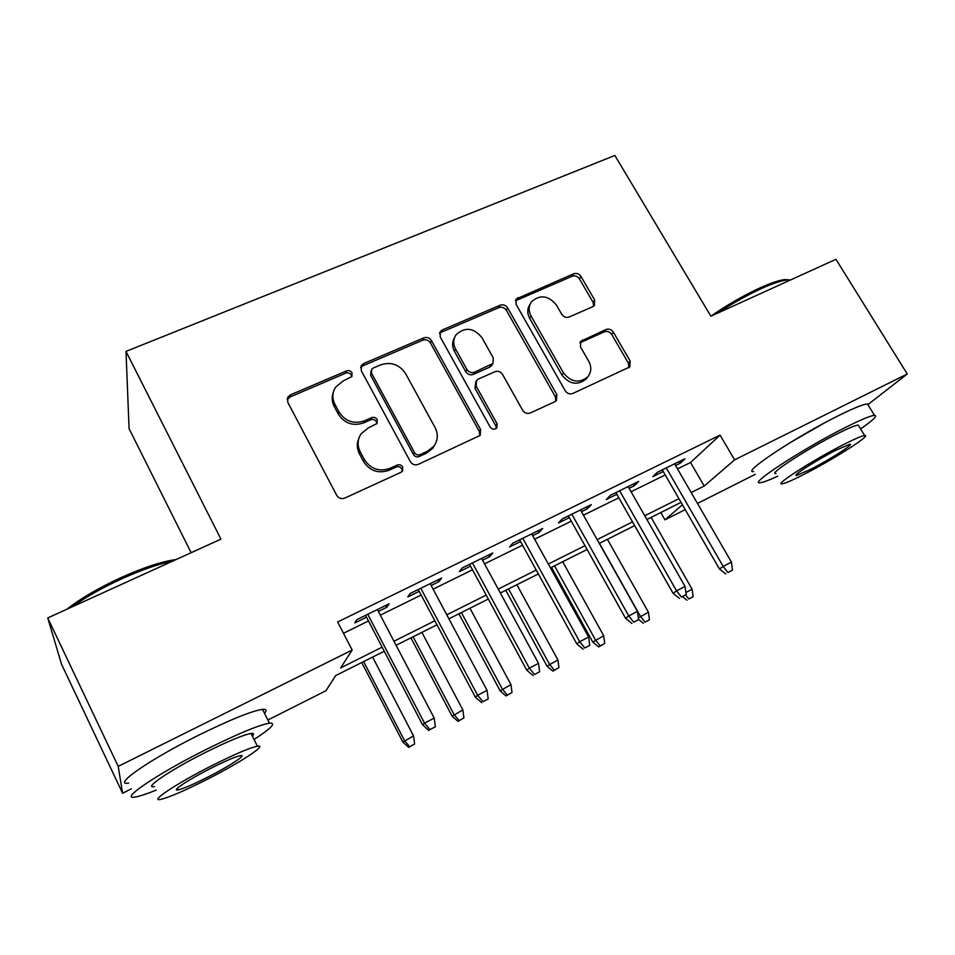 <?xml version="1.0" encoding="UTF-8"?>
<svg xmlns="http://www.w3.org/2000/svg" width="955" height="955" viewBox="0 0 955 955"><rect width="100%" height="100%" fill="white"/><g stroke="black" fill="none" stroke-linecap="round" stroke-linejoin="round"><path stroke-width="1.43" d="M352.037 372.832C350.676 370.803 348.838 370.158 346.522 370.898L290.427 394.869L287.873 397.053L287.753 402.258L336.697 495.287C338.691 498.319 341.401 499.238 344.827 498.068L401.016 472.283L402.437 471.161L402.724 467.019C401.327 464.942 399.476 464.297 397.149 465.085L389.962 468.368C379.242 472.009 370.707 469.06 364.344 459.522L360.226 451.811C357.134 445.46 357.433 439.455 361.121 433.773L368.284 427.947L377.01 423.507L377.201 419.591C375.828 417.538 373.978 416.893 371.65 417.657L364.476 420.833C353.78 424.33 345.28 421.382 338.989 411.963L334.93 404.359C332.018 398.438 332.197 392.756 335.468 387.336L343.108 380.973L351.918 376.533L352.037 372.832M351.726 376.795L351.273 375.064C349.924 373.047 348.086 372.402 345.77 373.13L289.89 397.053L287.121 399.644M402.174 471.472L401.757 468.917C400.372 466.852 398.522 466.207 396.194 467.007L389.043 470.266L389.962 468.368M376.795 423.781L376.342 421.668C374.969 419.615 373.13 418.982 370.803 419.734L363.652 422.898L364.476 420.833M789.463 443.06L824.535 422.91M592.745 306.686L594.404 305.457L594.655 299.977L580.986 276.449C579.076 273.751 576.629 272.867 573.657 273.787L516.249 298.975L516.058 304.299L565.241 390.798C567.21 393.615 569.729 394.511 572.797 393.472L629.787 366.935L630.181 361.109L613.361 332.173C611.427 329.439 608.968 328.544 605.995 329.511L580.783 341.245L580.473 346.892L588.793 361.372C591.742 367.078 591.396 372.247 587.743 376.891C579.1 383.612 570.995 382.251 563.438 372.832L531.052 316.021C528.354 310.817 528.545 306.018 531.625 301.637C540.22 294.319 548.48 295.453 556.407 305.027L561.767 314.35C563.701 317.084 566.172 317.979 569.18 317.012L592.745 306.686M131.348 788.842L122.61 793.247L61.526 664.226L47.75 617.945L220.939 539.145L126 351.404L614.853 155.45L710.878 316.212L835.947 259.294L907.25 373.99L867.892 404.622M47.75 617.945L118.217 766.376L352.156 650.045L340.613 667.939L382.119 647.168M677.501 468.905L690.549 462.495L720.082 435.122L337.652 621.968L352.156 650.045M720.082 435.122L734.622 459.844L907.25 373.99M431.457 340.601C429.523 337.772 426.957 336.864 423.757 337.867L363.76 363.521L361.432 365.443L361.276 370.707L410.34 461.623C412.321 464.584 414.971 465.491 418.278 464.369L480.174 435.408L480.592 429.499L431.457 340.601L430.407 342.917C428.485 340.099 425.93 339.192 422.743 340.195L362.948 365.789L360.644 367.687L361.432 365.443M442.452 329.881L500.157 305.206C503.237 304.251 505.732 305.146 507.654 307.904L556.849 394.63L556.431 400.515L554.807 401.733L530.312 412.966C527.172 414.028 524.629 413.133 522.648 410.268L502.545 374.42C500.599 371.591 498.044 370.695 494.917 371.722L478.407 379.04L476.497 380.532L476.187 386.166L497.113 423.817L496.815 427.959C494.439 429.905 492.219 429.583 490.154 427.004L440.183 336.852L440.362 331.54L442.452 329.881L441.377 332.221L498.88 307.606L500.157 305.206M378.359 611.391L386.775 607.261L389.055 603.835L356.848 619.628L354.854 622.935L366.505 617.205M431.147 585.475L438.87 581.691L441.616 578.062L410.244 593.437L407.785 596.947L419.209 591.336M482.573 560.239L489.629 556.765L492.816 552.957L462.256 567.938L459.331 571.639L470.54 566.136M532.663 535.648L539.098 532.484L542.703 528.497L512.919 543.097L509.564 546.976L520.571 541.581M581.5 511.677L587.325 508.812L591.324 504.646L562.304 518.887L558.532 522.946L569.323 517.646M629.106 488.303L634.359 485.725L638.74 481.404L610.436 495.287L606.282 499.501L616.882 494.308M343.49 633.272L368.475 620.977M380.329 615.139L421.179 595.037M433.116 589.163L472.51 569.777M484.531 563.868L522.54 545.162M534.633 539.205L571.293 521.167M583.457 515.187L618.84 497.77M631.076 491.753L665.217 474.945M675.531 465.503L680.247 463.199L684.974 458.734L657.362 472.271L652.85 476.64L663.259 471.531M126 351.404L129.08 428.676L191.131 552.694M122.61 793.247L118.217 766.376M755.31 474.301L697.496 503.44M685.213 509.636L664.955 519.842L682.431 504.801M660.776 512.537L664.955 519.842M384.244 651.238L335.671 675.603L325.906 690.763L267.866 720.022M681.034 502.378L646.893 519.508M634.669 525.632L599.286 543.383M587.122 549.483L550.45 567.879M538.357 573.943L500.348 593.007M488.315 599.048L448.91 618.804M436.972 624.797L396.098 645.293M691.181 492.553L704.229 486.023L734.622 459.844M393.985 641.235L434.847 620.798M446.785 614.817L486.19 595.108M498.224 589.092L536.221 570.075M548.325 564.023L584.985 545.675M597.162 539.587L632.532 521.896M644.756 515.772L678.91 498.689M690.549 462.495L704.229 486.023M386.775 607.261L385.808 605.422M438.87 581.691L437.903 579.876M489.629 556.765L488.662 554.986M539.098 532.484L538.131 530.729M587.325 508.812L586.358 507.093M634.359 485.725L633.392 484.03M680.247 463.199L679.28 461.528M333.319 392.314C331.528 397.053 331.827 401.78 334.226 406.496L334.93 404.359M363.652 422.898C352.992 426.396 344.54 423.459 338.273 414.076L334.226 406.496M358.901 438.238C356.609 443.359 356.788 448.54 359.414 453.78L360.226 451.811M389.043 470.266C378.371 473.907 369.86 470.97 363.509 461.468L359.414 453.78M479.804 435.814L479.35 431.505L430.407 342.917M373.19 368.045L371.591 369.358L371.471 373.083L414.542 452.694C415.926 454.759 417.777 455.404 420.081 454.616L427.542 451.214L433.821 446.307C437.975 440.494 438.393 434.262 435.086 427.589L405.624 373.644C399.417 364.464 391.084 361.539 380.639 364.846L373.19 368.045M371.029 370.862L370.636 375.303L371.471 373.083M434.728 445.042L432.746 448.265L426.491 453.159L419.054 456.562C416.762 457.338 414.912 456.705 413.527 454.64L370.636 375.303M555.798 401.124L555.344 396.731L506.353 310.291C504.443 307.546 501.948 306.651 498.88 307.606M475.805 381.785L474.981 388.315L495.812 425.835L497.113 423.817M496.23 428.509L495.812 425.835M481.917 337.628C473.668 327.661 465.061 326.682 456.12 334.68C453.148 339.132 452.968 343.931 455.571 349.064L466.911 369.466C468.857 372.307 471.424 373.202 474.587 372.175L492.971 363.425L493.258 357.862L481.917 337.628M454.496 337.748C452.013 342.057 451.99 346.581 454.437 351.333L455.571 349.064M492.374 364.488L489.831 367.102L473.382 374.372C470.23 375.399 467.675 374.503 465.73 371.662L454.437 351.333M441.377 332.221L439.551 333.546M530.12 304.191C527.16 308.537 527.017 313.264 529.667 318.373L531.052 316.021M587.301 377.476L586.143 379.028C577.524 385.736 569.455 384.388 561.922 374.993L529.667 318.373M628.915 367.675L628.45 363.282L611.701 334.441C609.768 331.719 607.32 330.836 604.348 331.803L579.924 342.833M593.652 306.161L593.067 302.353L579.446 278.896C577.536 276.21 575.101 275.327 572.14 276.246L515.425 300.825M408.692 747.383L414.625 743.957L408.692 747.383L402.879 742.095L413.539 735.899L372.629 657.076M409.623 746.607L404.526 740.638L363.628 661.588M402.879 742.095L361.742 662.531M413.539 735.899L414.625 743.957M365.55 615.354L422.599 724.833L424.521 723.15L367.747 614.28M430.001 729.596L435.361 726.767L430.001 729.596L424.521 723.15L434.191 718.076L377.392 609.553M422.599 724.833L428.902 730.515M435.361 726.767L434.191 718.076M66.814 609.266C80.733 598.379 98.998 587.731 121.631 577.321C144.157 567.282 162.302 561.361 176.066 559.558M172.521 561.17C158.816 563.904 142.116 569.681 122.407 578.515C102.639 587.576 85.795 597.054 71.876 606.974M254.03 739.492C271.518 728.14 276.652 722.696 269.417 723.15C258.817 725.024 237.664 733.834 205.946 749.568C156.871 774.087 118.289 800.409 135.24 797.007C139.537 796.327 146.509 794.023 156.166 790.119M264.499 713.289C267.078 710.353 266.421 709.04 262.541 709.374C251.81 710.938 230.585 719.509 198.867 735.087C149.816 759.368 111.496 786.049 128.639 783.124M154.495 786.61C142.426 788.949 170.217 770.064 205.158 752.588C227.959 741.259 243.25 734.884 251.046 733.452C253.827 733.118 254.257 733.977 252.323 736.042M211.604 765.791C176.651 783.422 148.67 802.069 160.607 799.407C169.238 797.365 184.84 790.633 207.438 779.196C240.493 762.424 268.63 744.017 257.349 746.177C249.649 747.813 234.393 754.355 211.604 765.791M208.142 776.94C229.642 766.041 247.751 754.163 240.409 755.608C235.348 756.706 225.487 760.944 210.816 768.309C188.529 779.567 170.479 791.552 178.096 789.892C183.539 788.627 193.555 784.318 208.142 776.94M710.866 316.201C727.161 304.932 743.575 295.477 760.108 287.849C770.816 283.038 779.017 280.269 784.724 279.564L789.809 279.875M790.561 279.946L786.765 279.994C780.939 280.734 772.523 283.563 761.553 288.506C747.156 295.119 732.485 303.344 717.515 313.192M860.574 428.902C873.276 420.105 877.908 415.592 874.47 415.365C870.626 415.664 861.088 419.627 845.843 427.243C803.131 448.516 747.299 485.104 760.264 482.693C763.045 482.454 768.847 480.293 777.657 476.223M868.489 405.612L867.486 403.965C863.571 404.12 853.985 407.976 838.729 415.532C795.992 436.614 740.531 473.585 753.686 471.543M776.045 473.513C766.877 475.113 807.071 448.85 837.487 433.677C848.506 428.162 855.417 425.285 858.235 425.047L858.903 426.145M843.957 444.373C813.553 459.665 773.12 485.665 782.157 483.827C785.213 483.373 792.328 480.305 803.525 474.599C832.294 460.095 872.798 434.37 864.621 435.54C861.864 435.862 854.976 438.811 843.957 444.373M810.365 469.49C829.083 460.047 855.179 443.454 849.807 444.278L836.413 450.02C817.014 459.773 790.955 476.497 796.685 475.387L810.365 469.49M457.946 721.335L463.927 717.897L457.946 721.335L452.109 716.154L462.853 709.935L421.895 632.365M459.045 720.476L454.067 714.555L413.109 636.758M452.109 716.154L410.925 637.856M462.853 709.935L463.927 717.897M505.995 695.932L512.011 692.471L505.995 695.932L500.145 690.859L510.949 684.604L469.956 608.251M507.248 694.977L502.378 689.116L461.396 612.549M500.145 690.859L458.925 613.79M510.949 684.604L512.011 692.471M552.873 671.138L558.938 667.652L552.873 671.138L547.012 666.172L557.887 659.893L516.882 584.723M554.294 670.112L549.519 664.298L508.514 588.913M547.012 666.172L505.768 590.286M557.887 659.893L558.938 667.652M598.654 646.929L604.73 643.443L598.654 646.929L592.769 642.07L603.703 635.767L562.686 561.743M600.206 645.831L595.538 640.065L554.521 565.838M592.769 642.07L551.524 567.342M603.703 635.767L604.73 643.443M418.242 589.522L475.363 697.138L477.631 695.276L420.785 588.268M482.979 701.662L488.196 698.917L482.979 701.662L477.631 695.276L487.038 690.334L430.18 583.66M475.363 697.138L481.69 702.677M488.196 698.917L487.038 690.334M469.574 564.345L526.742 670.159L529.333 668.142L472.439 562.937M534.549 674.481L539.635 671.795L534.549 674.481L529.333 668.142L538.501 663.331L481.595 558.448M526.742 670.159L533.093 675.579M539.635 671.795L538.501 663.331M519.604 539.826L576.784 643.885L579.685 641.712L522.779 538.262M584.782 647.991L589.736 645.389L584.782 647.991L579.685 641.712L588.614 637.033L531.696 533.893M576.784 643.885L583.159 649.173M589.736 645.389L588.614 637.033M568.356 515.915L625.549 618.279L628.748 615.963L571.83 514.208M633.726 622.194L638.549 619.652L633.726 622.194L628.748 615.963L637.439 611.403L580.521 509.946M625.549 618.279L631.935 623.46M638.549 619.652L637.439 611.403M638.322 617.921L648.433 612.215L607.416 539.3M645.031 622.135L649.448 619.795L645.031 622.135L640.459 616.405L599.442 543.3M648.433 612.215L649.448 619.795M643.336 623.293L638.525 619.401M615.903 492.601L673.084 593.33L676.558 590.87L619.652 490.763M681.428 597.054L686.132 594.571L681.428 597.054L676.558 590.87L685.033 586.43L628.139 486.608M673.084 593.33L679.483 598.391M686.132 594.571L685.033 586.43M685.845 592.506L692.112 589.211L651.119 517.383M688.806 598.988L693.127 596.696L688.806 598.988L685.606 594.929M692.112 589.211L693.127 596.696M686.991 600.218L682.598 596.744M662.293 469.86L719.437 568.989L723.162 566.411L666.292 467.89M727.925 572.534L732.509 570.111L727.925 572.534L723.162 566.411L731.423 562.077L674.564 463.832M719.437 568.989L725.836 573.943M732.509 570.111L731.423 562.077M345.77 373.13L346.522 370.898M396.194 467.007L397.149 465.085M370.803 419.734L371.65 417.657M338.273 414.076L338.989 411.963M363.509 461.468L364.344 459.522M289.89 397.053L290.427 394.869M479.35 431.505L480.592 429.499M362.948 365.789L363.76 363.521M422.743 340.195L423.757 337.867M413.527 454.64L414.542 452.694M419.054 456.562L420.081 454.616M426.491 453.159L427.542 451.214M506.353 310.291L507.654 307.904M555.344 396.731L556.849 394.63M474.981 388.315L476.187 386.166M465.73 371.662L466.911 369.466M473.382 374.372L474.587 372.175M489.831 367.102L491.085 364.882M561.922 374.993L563.438 372.832M580.855 342.284L582.431 340.028M604.348 331.803L605.995 329.511M611.701 334.441L613.361 332.173M628.45 363.282L630.181 361.109M516.798 299.93L518.135 297.518M572.14 276.246L573.657 273.787M579.446 278.896L580.986 276.449M593.067 302.353L594.655 299.977M287.348 399.226L287.873 397.053M432.746 448.265L433.821 446.307M491.706 365.646L492.971 363.425M439.634 333.128L440.362 331.54M586.143 379.028L587.743 376.891M580.306 341.95L580.783 341.245M515.64 300.097L516.249 298.975M177.332 788.317L178.096 789.892M251.046 733.452L257.349 746.177M269.417 723.15L262.541 709.374M796.279 474.719L796.685 475.387M858.235 425.047L864.621 435.54M874.47 415.365L867.486 403.965M784.724 279.564L786.765 279.994"/></g></svg>
